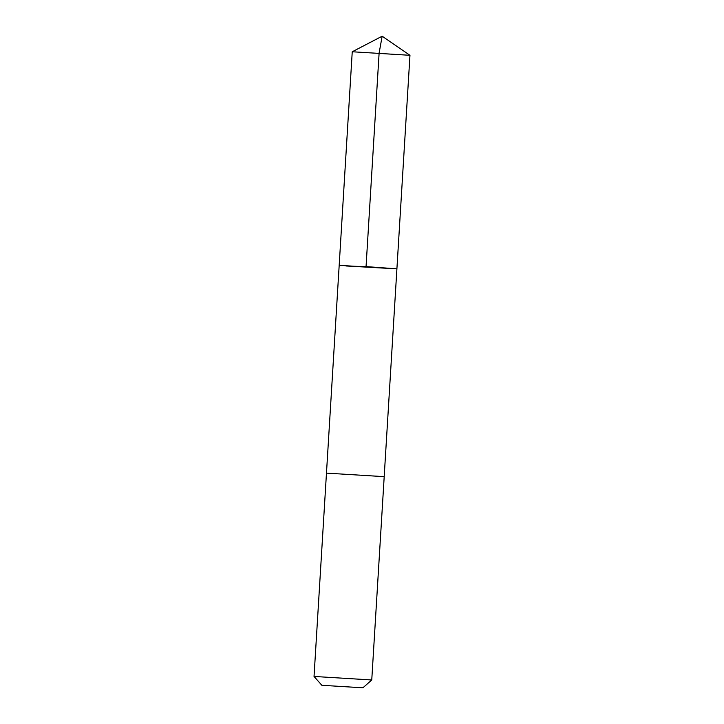 <?xml version="1.0" encoding="UTF-8"?>
<svg xmlns="http://www.w3.org/2000/svg" width="724" height="724" viewBox="0 0 724 724"><rect width="100%" height="100%" fill="white"/><g stroke="black" fill="none" stroke-linecap="round" stroke-linejoin="round"><path stroke-width="1.09" d="M345.991 265.97L368.063 266.74L396.906 268.857L345.991 265.97M409.965 55.305L352.244 51.766L339.185 265.328L396.906 268.857L409.965 55.305L382.163 36.2L379.114 53.069L366.054 266.613M362.914 687.8L321.854 685.293L362.914 687.8L371.756 679.981L384.2 476.654L326.47 473.125L339.185 265.328M371.756 679.972L314.035 676.451L326.47 473.125M382.163 36.2L352.244 51.766M384.191 476.654L396.906 268.857M321.854 685.293L314.035 676.451"/></g></svg>

